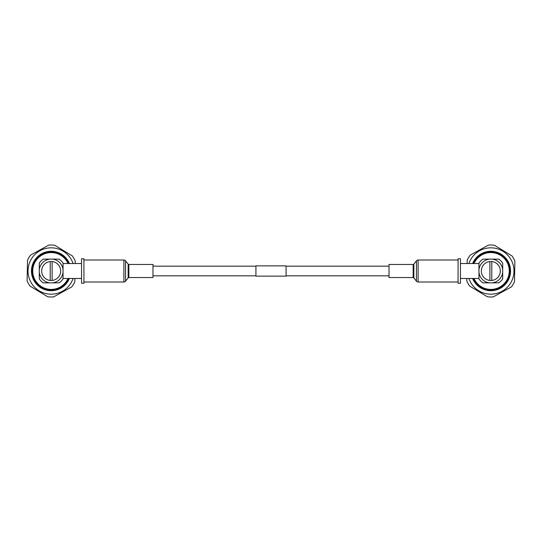 <?xml version="1.0" encoding="UTF-8"?>
<svg xmlns="http://www.w3.org/2000/svg" width="542" height="542" viewBox="0 0 542 542"><rect width="100%" height="100%" fill="white"/><g stroke="black" fill="none" stroke-linecap="round" stroke-linejoin="round"><path stroke-width="0.81" d="M255.926 266.176L152.973 266.176M255.926 275.824L152.973 275.824M286.074 265.871L286.074 276.129L255.926 276.129L255.926 265.871L286.074 265.871M389.027 266.176L286.074 266.176M389.027 275.824L286.074 275.824M458.071 258.771L460.443 258.771L460.443 283.229L458.071 283.229L458.071 258.771M460.443 263.52L478.959 263.52L478.959 278.873A14.241 14.241 0 0 0 482.956 282.87L498.708 282.87A14.241 14.241 0 0 0 502.698 278.873L502.698 263.127A14.241 14.241 0 0 0 498.708 259.13L482.956 259.13A14.241 14.241 0 0 0 478.959 263.127L478.959 269.699A11.944 11.944 0 0 1 489.528 259.13M460.443 278.48L478.959 278.48L478.959 275.756M490.828 280.499A9.499 9.499 0 0 0 500.327 271A9.499 9.499 0 0 0 489.88 261.549A9.499 9.499 0 0 0 489.88 280.451A9.499 9.499 0 0 0 490.828 280.499M489.88 280.451L489.88 261.549M491.784 261.549L491.784 280.451M489.528 282.87A11.944 11.944 0 0 1 478.959 272.301L478.959 273.127M492.136 282.87A11.944 11.944 0 0 0 502.698 272.301M502.698 269.699A11.944 11.944 0 0 0 492.136 259.13M473.986 263.52A18.435 18.435 0 0 1 509.263 271A18.435 18.435 0 0 1 473.986 278.48M473.376 278.48A18.99 18.99 0 0 0 509.826 271A18.99 18.99 0 0 0 473.376 263.52M473.051 278.48A19.288 19.288 0 0 0 510.117 271A19.288 19.288 0 0 0 473.051 263.52M472.604 278.48A19.702 19.702 0 0 0 510.537 271A19.702 19.702 0 0 0 472.604 263.52M468.925 263.52A23.143 23.143 0 0 1 513.979 271A23.143 23.143 0 0 1 468.925 278.48M466.811 278.48L466.764 280.817A25.996 25.996 0 0 0 469.657 286.074L487.299 296.752A25.996 25.996 0 0 0 493.301 296.88L511.37 286.935A25.996 25.996 0 0 0 514.473 281.799L514.9 261.183A25.996 25.996 0 0 0 512.007 255.926L494.358 245.248A25.996 25.996 0 0 0 488.362 245.12L470.293 255.065A25.996 25.996 0 0 0 467.184 260.201L467.116 263.52M458.071 282.003L418.106 282.003A2.114 2.114 0 0 1 416.439 281.196L416.439 260.804A2.114 2.114 0 0 1 418.106 259.997L458.071 259.997M416.439 281.196L413.858 277.89A0.908 0.908 0 0 0 413.146 277.545L413.146 264.455A0.908 0.908 0 0 0 413.858 264.11L416.439 260.804M413.146 277.545L389.027 277.545L389.027 264.455L413.146 264.455M83.929 283.229L81.557 283.229L81.557 258.771L83.929 258.771L83.929 283.229M81.557 278.48L63.041 278.48L63.041 263.127A14.241 14.241 0 0 0 59.044 259.13L43.292 259.13A14.241 14.241 0 0 0 39.302 263.127L39.302 278.873A14.241 14.241 0 0 0 43.292 282.87L59.044 282.87A14.241 14.241 0 0 0 63.041 278.873L63.041 272.301A11.944 11.944 0 0 1 52.472 282.87M81.557 263.52L63.041 263.52L63.041 266.244M51.172 261.501A9.499 9.499 0 0 0 41.673 271A9.499 9.499 0 0 0 52.12 280.451A9.499 9.499 0 0 0 52.12 261.549A9.499 9.499 0 0 0 51.172 261.501M52.12 261.549L52.12 280.451M50.216 280.451L50.216 261.549M52.472 259.13A11.944 11.944 0 0 1 63.041 269.699L63.041 268.873M49.864 259.13A11.944 11.944 0 0 0 39.302 269.699M39.302 272.301A11.944 11.944 0 0 0 49.864 282.87M68.014 278.48A18.435 18.435 0 0 1 32.737 271A18.435 18.435 0 0 1 68.014 263.52M68.624 263.52A18.99 18.99 0 0 0 32.174 271A18.99 18.99 0 0 0 68.624 278.48M68.949 263.52A19.288 19.288 0 0 0 31.883 271A19.288 19.288 0 0 0 68.949 278.48M69.396 263.52A19.702 19.702 0 0 0 31.463 271A19.702 19.702 0 0 0 69.396 278.48M73.075 278.48A23.143 23.143 0 0 1 28.021 271A23.143 23.143 0 0 1 73.075 263.52M75.189 263.52L75.236 261.183A25.996 25.996 0 0 0 72.343 255.926L54.701 245.248A25.996 25.996 0 0 0 48.699 245.12L30.63 255.065A25.996 25.996 0 0 0 27.527 260.201L27.1 280.817A25.996 25.996 0 0 0 29.993 286.074L47.642 296.752A25.996 25.996 0 0 0 53.638 296.88L71.707 286.935A25.996 25.996 0 0 0 74.816 281.799L74.884 278.48M83.929 259.997L123.894 259.997A2.114 2.114 0 0 1 125.561 260.804L125.561 281.196A2.114 2.114 0 0 1 123.894 282.003L83.929 282.003M125.561 260.804L128.142 264.11A0.908 0.908 0 0 0 128.854 264.455L128.854 277.545A0.908 0.908 0 0 0 128.142 277.89L125.561 281.196M128.854 264.455L152.973 264.455L152.973 277.545L128.854 277.545M413.858 277.89L413.858 264.11M418.106 282.003L418.106 259.997M128.142 264.11L128.142 277.89M123.894 259.997L123.894 282.003"/></g></svg>
